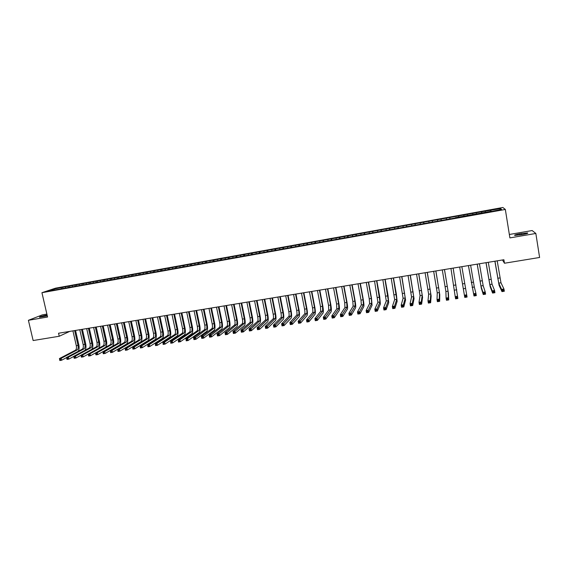 <?xml version="1.0" encoding="UTF-8"?>
<svg xmlns="http://www.w3.org/2000/svg" width="568" height="568" viewBox="0 0 568 568"><rect width="100%" height="100%" fill="white"/><g stroke="black" fill="none" stroke-linecap="round" stroke-linejoin="round"><path stroke-width="0.85" d="M46.881 314.097L42.288 314.892L28.4 320.302L33.143 340.537L59.242 336.256L69.765 331.385M502.857 207.49L55.501 288.175L41.933 292.705L505.335 209.45L502.857 207.49M505.335 209.45L509.894 237.9L535.844 233.462L532.166 230.551L509.347 234.477M499.833 209.713L500.571 208.584L481.529 211.786L62.679 287.28L62.927 288.366M500.571 208.584L501.551 209.407L491.49 211.452M455.273 217.729L491.462 211.225M455.323 217.956L54.613 290.007L48.273 290.944L53.889 289.062L62.679 287.28M502.488 259.959L504.462 263.24L503.894 259.732L58.547 333.238L59.242 336.256M65.561 286.961L65.327 288.082M68.316 286.464L68.132 287.373M72.47 285.711L72.242 286.833M75.239 285.214L75.061 286.123M79.406 284.461L79.186 285.59M82.19 283.964L82.019 284.873M86.379 283.205L86.166 284.334M89.176 282.701L89.006 283.617M93.379 281.948L93.18 283.07M96.191 281.437L96.027 282.353M100.415 280.677L100.224 281.806M103.241 280.166L103.085 281.082M107.487 279.406L107.295 280.535M110.327 278.895L110.171 279.804M114.594 278.121L114.409 279.257M117.441 277.61L117.292 278.526M121.729 276.836L121.552 277.972M124.591 276.325L124.449 277.241M128.893 275.544L128.73 276.68M131.776 275.026L131.641 275.949M136.1 274.252L135.937 275.381M138.99 273.726L138.862 274.649M143.335 272.945L143.186 274.081M146.246 272.42L146.118 273.371M150.612 271.632L150.463 272.768M153.53 271.106L153.403 272.086M157.918 270.318L157.776 271.454M160.851 269.793L160.73 270.794M165.26 268.998L165.125 270.134M168.206 268.465L168.093 269.502M172.636 267.67L172.509 268.806M175.597 267.13L175.484 268.202M180.049 266.328L179.935 267.471M183.024 265.796L182.917 266.896M187.497 264.986L187.39 266.129M190.486 264.454L190.379 265.59M194.98 263.644L194.881 264.787M197.983 263.098L197.884 264.248M202.499 262.288L202.407 263.431M205.517 261.741L205.424 262.892M210.054 260.925L209.968 262.068M213.085 260.378L213.007 261.529M217.643 259.555L217.572 260.705M220.696 259.008L220.625 260.158M225.276 258.184L225.212 259.335M228.336 257.631L228.272 258.781M232.944 256.8L232.894 257.808M236.018 256.246L235.961 257.396M240.647 255.415L240.605 256.346M243.736 254.854L243.693 256.005M248.386 254.017L248.358 254.954M251.496 253.456L251.461 254.613M256.168 252.618L256.14 253.548M259.292 252.057L259.264 253.207M263.985 251.205L263.964 252.142M267.123 250.644L267.102 251.801M271.845 249.792L271.831 250.729M274.997 249.224L274.983 250.381M279.74 248.372L279.733 249.309M282.907 247.797L282.907 248.954M287.671 246.938L287.678 247.875M290.859 246.37L290.866 247.527M295.644 245.504L295.658 246.441M298.846 244.929L298.86 246.086M303.66 244.062L303.681 245M306.876 243.48L306.905 244.645M311.711 242.607L311.74 243.551M314.949 242.025L314.984 243.189M319.805 241.151L319.841 242.096M323.057 240.562L323.1 241.727M327.942 239.682L327.984 240.626M331.208 239.1L331.265 240.264M336.121 238.212L336.164 239.156M339.401 237.623L339.465 238.787M344.336 236.728L344.393 237.68M347.637 236.139L347.708 237.303M352.593 235.244L352.657 236.189M355.909 234.648L355.994 235.812M360.893 233.746L360.964 234.698M364.23 233.15L364.322 234.321M369.235 232.248L369.314 233.192M372.587 231.645L372.686 232.816M377.621 230.736L377.713 231.68M380.986 230.125L381.1 231.304M386.048 229.216L386.148 230.168M389.435 228.606L389.556 229.777M394.519 227.69L394.625 228.641M397.92 227.079L398.054 228.251M403.039 226.156L403.145 227.108M406.454 225.539L406.596 226.717M411.594 224.616L411.715 225.567M415.03 223.998L415.187 225.169M420.199 223.061L420.327 224.019M423.65 222.443L423.813 223.622M428.847 221.506L428.982 222.464M432.319 220.881L432.489 222.06M437.537 219.937L437.68 220.895M441.024 219.312L441.208 220.49M446.27 218.368L446.427 219.326M449.778 217.736L449.913 218.694M458.582 216.145L458.752 217.104M463.886 215.194L464.099 216.38M467.428 214.555L467.606 215.513M472.761 213.596L472.988 214.782M476.325 212.95L476.509 213.909M481.678 211.985L481.92 213.17M485.264 211.339L485.455 212.304M490.653 210.373L490.901 211.559M535.844 233.462L539.6 257.474L504.462 263.24M28.4 320.302L47.563 317.022L41.933 292.705M61.429 287.699L61.237 288.608M54.407 289.836L53.889 289.062M522.546 234.549C526.784 233.76 528.453 233.214 527.537 232.93L519.798 233.803C515.581 234.591 513.926 235.131 514.821 235.429L522.546 234.549M47.101 315.027L46.633 315.112C41.862 316.056 39.483 316.759 39.49 317.221L47.293 315.865M490.468 210.181L490.695 211.594M481.529 211.786L481.763 213.199M472.647 213.391L472.874 214.796M463.8 214.981L464.035 216.387M449.75 217.516L449.984 218.914M441.031 219.092L441.265 220.483M432.347 220.654L432.589 222.045M423.721 222.209L423.955 223.593M415.13 223.756L415.371 225.141M406.581 225.297L406.823 226.675M398.083 226.831L398.324 228.201M389.627 228.35L389.868 229.728M381.213 229.87L381.455 231.24M372.835 231.382L373.084 232.745M364.507 232.88L364.755 234.243M356.221 234.371L356.47 235.727M347.971 235.862L348.219 237.211M339.77 237.339L340.019 238.688M331.606 238.809L331.854 240.157M323.483 240.271L323.732 241.613M315.396 241.734L315.652 243.069M307.359 243.182L307.615 244.517M299.357 244.623L299.613 245.951M291.391 246.058L291.647 247.385M283.467 247.485L283.723 248.812M275.586 248.905L275.842 250.225M267.741 250.325L267.997 251.638M259.931 251.731L260.187 253.044M252.164 253.129L252.419 254.436M244.432 254.521L244.687 255.827M236.735 255.912L236.991 257.162M229.081 257.29L229.323 258.49M221.456 258.66L221.697 259.817M213.873 260.03L214.108 261.145M206.333 261.386L206.553 262.473M198.821 262.743L199.041 263.822M191.345 264.092L191.572 265.164M183.904 265.433L184.131 266.506M176.506 266.768L176.733 267.833M169.136 268.096L169.363 269.161M161.802 269.417L162.029 270.482M154.503 270.73L154.73 271.795M147.24 272.036L147.467 273.101M140.012 273.343L140.239 274.401M132.82 274.642L133.047 275.693M125.656 275.927L125.883 276.978M118.527 277.212L118.755 278.263M111.434 278.49L111.662 279.541M104.37 279.768L104.604 280.812M97.341 281.032L97.575 282.076M90.347 282.296L90.575 283.333M83.382 283.546L83.617 284.582M76.446 284.795L76.68 285.832M69.552 286.045L69.786 287.074M494.969 261.202L498.74 283.141L501.601 289.382L503.958 289.013L504.32 291.242L501.963 291.611L499.08 285.264L494.877 261.216M497.199 260.833L500.976 282.786L503.958 289.013L503.447 289.978L502.502 290.127L502.652 291.022L503.589 290.873L503.447 289.978M502.652 291.022L501.963 291.611L501.601 289.382L502.502 290.127M503.589 290.873L504.32 291.242M486.073 262.672L489.815 284.554L492.222 290.851L494.565 290.482L494.927 292.705L492.591 293.067L490.163 286.67L486.002 262.686M488.295 262.302L492.044 284.199L494.565 290.482L494.046 291.448L493.109 291.597L493.251 292.484L494.188 292.342L494.046 291.448M493.251 292.484L492.591 293.067L492.222 290.851L493.109 291.597M494.188 292.342L494.927 292.705M477.226 264.134L480.94 285.96L482.899 292.307L485.221 291.945L485.59 294.16L483.261 294.522L481.288 288.068L477.184 264.141M479.435 263.765L483.155 285.612L485.221 291.945L484.696 292.911L483.766 293.06L483.915 293.94L484.845 293.798L484.696 292.911M483.915 293.94L483.261 294.522L482.899 292.307L483.766 293.06M484.845 293.798L485.59 294.16M468.422 265.583L473.62 293.762L475.934 293.4L476.303 295.608L473.989 295.971L468.401 265.59M470.623 265.221L474.315 287.01L475.934 293.4L475.402 294.366L474.472 294.508L474.621 295.395L475.544 295.246L475.402 294.366M474.621 295.395L473.989 295.971L473.62 293.762L474.472 294.508M475.544 295.246L476.303 295.608M461.855 266.669L467.066 297.05L464.766 297.405L464.397 295.204L466.697 294.842L466.15 295.807L465.227 295.949L465.377 296.837L466.3 296.688L466.15 295.807M459.668 267.031L464.397 295.204L465.227 295.949M464.766 297.405L465.377 296.837M466.3 296.688L467.066 297.05M450.956 268.465L455.216 296.638L457.51 296.283L457.879 298.477L453.15 268.11M453.129 268.11L457.51 296.283L456.956 297.249L456.04 297.391L456.189 298.264L457.105 298.122L456.956 297.249M457.105 298.122L457.879 298.477L455.593 298.832L455.216 296.638L456.04 297.391M455.593 298.832L456.189 298.264M442.287 269.899L445.894 291.512L446.093 298.072L448.372 297.71L448.741 299.904L448.415 293.258L444.495 269.537M444.453 269.544L448.06 291.171L448.372 297.71L447.811 298.676L446.895 298.818L447.044 299.691L447.96 299.549L447.811 298.676M447.96 299.549L448.741 299.904L446.469 300.259L446.093 298.072L446.895 298.818M446.469 300.259L447.044 299.691M433.668 271.319L437.246 292.882L437.019 299.492L439.284 299.137L439.66 301.317L439.76 294.622L435.883 270.957M435.819 270.964L439.405 292.541L439.284 299.137L438.709 300.096L437.8 300.238L437.956 301.111L438.858 300.969L438.709 300.096M438.858 300.969L439.66 301.317L437.395 301.672L437.019 299.492L437.8 300.238M437.395 301.672L437.956 301.111M425.091 272.739L428.641 294.245L427.988 300.905L430.239 300.55L430.622 302.73L431.147 295.985L427.313 272.37M427.228 272.384L430.785 293.912L430.239 300.55L429.664 301.509L428.762 301.651L428.911 302.524L429.813 302.382L429.664 301.509M429.813 302.382L430.622 302.73L428.364 303.078L427.988 300.905L428.762 301.651M428.364 303.078L428.911 302.524M416.557 274.145L420.079 295.608L419.006 302.311L421.25 301.956L421.626 304.128L422.578 297.334L418.793 273.776M418.687 273.797L422.216 295.268L421.25 301.956L420.661 302.914L419.766 303.056L419.915 303.923L420.817 303.788L420.661 302.914M420.817 303.788L421.626 304.128L419.39 304.476L419.006 302.311L419.766 303.056M419.39 304.476L419.915 303.923M408.065 275.551L411.559 296.957L410.075 303.71L412.304 303.355L412.688 305.52L414.051 298.683L410.316 275.175M410.181 275.196L413.689 296.617L412.304 303.355L411.708 304.313L410.82 304.455L410.969 305.321L411.864 305.179L411.708 304.313M411.864 305.179L412.688 305.52L410.458 305.868L410.075 303.71L410.82 304.455M410.458 305.868L410.969 305.321M399.616 276.943L403.088 298.299L401.193 305.094L403.408 304.753L403.791 306.905L405.566 300.025L401.874 276.573M401.725 276.595L405.204 297.966L403.408 304.753L402.804 305.705L401.917 305.847L402.073 306.706L402.96 306.571L402.804 305.705M402.96 306.571L403.791 306.905L401.576 307.252L401.193 305.094L401.917 305.847M401.576 307.252L402.073 306.706M391.21 278.327L394.654 299.634L392.36 306.479L394.561 306.138L394.945 308.289L397.124 301.352L396.372 294.153L393.482 277.958M393.312 277.986L396.762 299.3L394.561 306.138L393.951 307.089L393.063 307.231L393.219 308.09L394.1 307.948L393.951 307.089M394.1 307.948L394.945 308.289L392.744 308.63L392.36 306.479L393.063 307.231M392.744 308.63L393.219 308.09M382.846 279.712L386.268 300.962L383.563 307.856L385.757 307.515L386.148 309.659L388.732 302.68L388.036 295.488L385.132 279.335M384.934 279.364L388.363 300.628L385.757 307.515L385.139 308.467L384.259 308.601L384.415 309.461L385.296 309.326L385.139 308.467M385.296 309.326L386.148 309.659L383.954 310L383.563 307.856L384.259 308.601M383.954 310L384.415 309.461M374.532 281.082L377.919 302.282L374.823 309.226L377.003 308.885L377.393 311.023L380.375 304.001L379.736 296.815L376.818 280.706M376.605 280.741L380.006 301.956L377.003 308.885L376.378 309.837L375.505 309.972L375.661 310.831L376.534 310.689L376.378 309.837M376.534 310.689L377.393 311.023L375.214 311.363L374.823 309.226L375.505 309.972M375.214 311.363L375.661 310.831M366.253 282.452L369.243 298.818L369.619 303.603L366.126 310.582L368.298 310.249L368.689 312.379L372.061 305.307L371.479 298.136L368.554 282.069M368.32 282.111L371.302 298.491L371.692 303.276L368.298 310.249L367.659 311.2L366.793 311.335L366.949 312.187L367.815 312.052L367.659 311.2M367.815 312.052L368.689 312.379L366.516 312.719L366.126 310.582L366.793 311.335M366.516 312.719L366.949 312.187M358.01 283.808L361.014 300.131L361.354 304.909L357.478 311.938L359.636 311.605L360.027 313.728L363.79 306.613C364.081 305.57 363.903 303.184 363.264 299.45L360.325 283.432M360.069 283.467L363.073 299.805L363.421 304.583L359.636 311.605L358.99 312.556L358.124 312.691L358.28 313.536L359.146 313.401L358.99 312.556M359.146 313.401L360.027 313.728L357.868 314.061L357.478 311.938L358.124 312.691M357.868 314.061L358.28 313.536M349.817 285.164L352.834 301.445L353.133 306.216L348.866 313.287L351.017 312.954L351.407 315.07L355.561 307.913C355.887 306.869 355.731 304.483 355.092 300.763L352.139 284.781M351.862 284.824L354.872 301.118L355.185 305.889L350.364 313.898L349.505 314.033L349.661 314.885L350.52 314.75L350.364 313.898M350.52 314.75L351.407 315.07L349.263 315.403L348.866 313.287L349.505 314.033M349.263 315.403L349.661 314.885M341.659 286.506L344.691 302.744L344.954 307.508L340.31 314.629L342.447 314.289L342.838 316.404L347.375 309.205C347.737 308.154 347.595 305.776 346.963 302.062L343.995 286.123M343.697 286.173L346.721 302.417L346.998 307.189L341.787 315.24L340.928 315.375L341.084 316.22L341.943 316.085L341.787 315.24M341.943 316.085L342.838 316.404L340.701 316.738L340.31 314.629L340.928 315.375M340.701 316.738L341.084 316.22M333.551 287.848L336.59 304.043L336.817 308.8L331.79 315.957L333.913 315.623L334.311 317.732L339.224 310.49C339.621 309.439 339.501 307.061 338.869 303.355L335.887 287.465M335.574 287.514L338.613 303.717L338.847 308.481L333.246 316.575L332.401 316.71L332.557 317.555L333.409 317.42L333.246 316.575M333.409 317.42L334.311 317.732L332.188 318.066L331.79 315.957L332.401 316.71M332.188 318.066L332.557 317.555M325.471 289.183L328.524 305.328L328.716 310.085L323.32 317.285L325.436 316.951L325.833 319.06L331.116 311.775C331.549 310.717 331.449 308.339 330.817 304.647L327.821 288.792M327.488 288.849L330.541 305.009L330.739 309.766L324.761 317.902L323.909 318.03L324.072 318.875L324.917 318.74L324.761 317.902M324.917 318.74L325.833 319.06L323.717 319.386L323.32 317.285L323.909 318.03M323.717 319.386L324.072 318.875M317.441 290.511L320.501 306.613L320.657 311.363L314.892 318.605L316.994 318.272L317.398 320.373L323.05 313.046C323.519 311.981 323.433 309.61 322.801 305.932L319.798 290.12M319.443 290.177L322.503 306.294L322.667 311.044L316.312 319.223L315.467 319.351L315.63 320.189L316.475 320.061L316.312 319.223M316.475 320.061L317.398 320.373L315.29 320.7L314.892 318.605L315.467 319.351M315.29 320.7L315.63 320.189M309.446 291.824L312.521 307.891C312.947 310.348 312.982 311.924 312.641 312.627L306.507 319.919L308.601 319.592L308.999 321.68L315.027 314.31C315.524 313.252 315.46 310.881 314.828 307.203L311.811 291.434M311.441 291.498L314.509 307.572C314.935 310.029 314.977 311.612 314.644 312.315L307.913 320.537L307.075 320.664L307.231 321.502L308.069 321.374L307.913 320.537M308.069 321.374L308.999 321.68L306.912 322.006L306.507 319.919L307.075 320.664M306.912 322.006L307.231 321.502M301.487 293.138L304.576 309.162C305.002 311.612 305.03 313.188 304.661 313.898L298.164 321.225L300.245 320.899L300.649 322.979L307.039 315.574C307.572 314.509 307.529 312.137 306.89 308.474L303.866 292.747M303.475 292.811L306.557 308.843C306.983 311.292 307.011 312.876 306.656 313.579L299.549 321.843L298.718 321.971L298.882 322.801L299.712 322.674L299.549 321.843M299.712 322.674L300.649 322.979L298.569 323.306L298.164 321.225L298.718 321.971M298.569 323.306L298.882 322.801M293.571 294.444L296.673 310.426C297.092 312.869 297.114 314.445 296.723 315.155L289.872 322.517L291.938 322.198L292.342 324.278L299.087 316.83C299.663 315.758 299.627 313.394 298.995 309.738L295.964 294.054M295.545 294.118L298.64 310.114C299.066 312.556 299.087 314.132 298.704 314.842L291.235 323.142L290.404 323.27L290.567 324.101L291.398 323.973L291.235 323.142M291.398 323.973L292.342 324.278L290.276 324.598L289.872 322.517L290.404 323.27M290.276 324.598L290.567 324.101M285.697 295.75L288.807 311.683C289.226 314.118 289.233 315.694 288.821 316.404L281.614 323.81L283.673 323.49L284.078 325.563L291.178 318.073C291.782 317.001 291.774 314.644 291.143 310.994L288.09 295.353M287.664 295.424L290.766 311.37C291.192 313.806 291.199 315.382 290.795 316.092L282.963 324.434L282.14 324.562L282.303 325.393L283.127 325.265L282.963 324.434M283.127 325.265L284.078 325.563L282.019 325.883L281.614 323.81L282.14 324.562M282.019 325.883L282.303 325.393M277.858 297.043L280.975 312.933C281.401 315.368 281.394 316.937 280.961 317.654L273.4 325.095L275.452 324.775L275.856 326.849L283.311 319.315C283.95 318.243 283.95 315.886 283.318 312.244L280.265 296.645M279.811 296.716L282.928 312.62C283.354 315.055 283.347 316.632 282.921 317.342L274.734 325.72L273.911 325.847L274.074 326.671L274.898 326.543L274.734 325.72M274.898 326.543L275.856 326.849L273.811 327.168L273.4 325.095L273.911 325.847M273.811 327.168L274.074 326.671M270.056 298.328L273.187 314.182C273.606 316.61 273.591 318.179 273.137 318.889L265.228 326.38L267.265 326.06L267.677 328.119L275.48 320.551C276.147 319.479 276.169 317.121 275.537 313.493L272.47 297.93M272.001 298.008L275.132 313.87C275.551 316.298 275.537 317.867 275.089 318.584L266.541 326.998L265.725 327.125L265.895 327.949L266.711 327.821L266.541 326.998M266.711 327.821L267.677 328.119L265.639 328.439L265.228 326.38L265.725 327.125M265.639 328.439L265.895 327.949M262.295 299.613L265.433 315.425C265.852 317.839 265.824 319.408 265.348 320.125L257.098 327.651L259.129 327.331L259.541 329.39L267.684 321.786C268.387 320.7 268.423 318.35 267.798 314.729L264.716 299.208M264.226 299.293L267.372 315.112C267.791 317.533 267.762 319.102 267.294 319.819L258.397 328.269L257.588 328.396L257.751 329.22L258.561 329.092L258.397 328.269M258.561 329.092L259.541 329.39L257.51 329.703L257.098 327.651L257.588 328.396M257.51 329.703L257.751 329.22M254.57 300.884L257.723 316.653C258.142 319.067 258.099 320.636 257.602 321.353L249.011 328.915L251.028 328.602L251.439 330.647L259.931 323.007C260.662 321.921 260.719 319.578 260.087 315.964L256.999 300.486M256.495 300.564L259.647 316.348C260.066 318.762 260.03 320.331 259.533 321.048L250.289 329.539L249.487 329.66L249.65 330.484L250.46 330.356L250.289 329.539M250.46 330.356L251.439 330.647L249.423 330.966L249.011 328.915L249.487 329.66M249.423 330.966L249.65 330.484M246.881 302.155L250.041 317.881C250.46 320.288 250.41 321.857 249.892 322.574L240.967 330.171L242.976 329.859L243.388 331.904L252.213 324.229C252.98 323.142 253.051 320.792 252.419 317.192L249.324 301.75M248.798 301.835L251.958 317.576C252.377 319.983 252.334 321.552 251.816 322.269L242.231 330.796L241.421 330.924L241.592 331.74L242.394 331.613L242.231 330.796M242.394 331.613L243.388 331.904L241.379 332.216L240.967 330.171L241.421 330.924M241.379 332.216L241.592 331.74M239.227 303.418L242.401 319.102C242.82 321.509 242.763 323.071 242.216 323.788L232.958 331.428L234.953 331.116L235.372 333.153L244.531 325.436C245.326 324.349 245.419 322.006 244.787 318.414L241.677 303.014M241.137 303.099L244.311 318.797C244.73 321.204 244.673 322.766 244.133 323.49L234.208 332.053L233.405 332.173L233.576 332.99L234.371 332.869L234.208 332.053M234.371 332.869L235.372 333.153L233.377 333.466L232.958 331.428L233.405 332.173M233.377 333.466L233.576 332.99M231.616 304.675L234.797 320.324C235.216 322.716 235.145 324.278 234.584 325.002L224.992 332.678L226.98 332.365L227.399 334.396L236.884 326.643C237.715 325.556 237.822 323.213 237.19 319.628L234.073 304.27M233.512 304.363L236.7 320.018C237.112 322.418 237.048 323.973 236.487 324.697L226.227 333.295L225.425 333.423L225.595 334.24L226.391 334.112L226.227 333.295M226.391 334.112L227.399 334.396L225.411 334.708L224.992 332.678L225.425 333.423M225.411 334.708L225.595 334.24M224.041 305.925L227.236 321.531C227.647 323.923 227.569 325.478 226.987 326.202L217.068 333.913L219.042 333.608L219.461 335.631L229.28 327.842C230.139 326.749 230.26 324.413 229.635 320.842L226.504 305.52M225.929 305.612L229.117 321.232C229.536 323.618 229.458 325.18 228.883 325.904L218.282 334.538L217.487 334.666L217.658 335.475L218.453 335.354L218.282 334.538M218.453 335.354L219.461 335.631L217.487 335.944L217.068 333.913L217.487 334.666M217.487 335.944L217.658 335.475M216.5 307.167L219.702 322.738C220.121 325.123 220.029 326.678 219.425 327.402L209.18 335.148L211.147 334.843L211.566 336.867L221.712 329.042C222.599 327.942 222.734 325.613 222.109 322.042L218.971 306.763M218.382 306.862L221.584 322.432C221.996 324.818 221.91 326.38 221.307 327.104L210.38 335.773L209.592 335.894L209.762 336.703L210.55 336.583L210.38 335.773M210.55 336.583L211.566 336.867L209.599 337.172L209.18 335.148L209.592 335.894M209.599 337.172L209.762 336.703M208.996 308.41L212.205 323.938C212.624 326.316 212.517 327.864 211.899 328.595L201.335 336.377L203.294 336.071L203.713 338.088L214.171 330.228C215.102 329.128 215.251 326.799 214.626 323.242L211.474 307.998M210.863 308.097L214.079 323.639C214.491 326.018 214.392 327.573 213.774 328.297L202.52 337.001L201.732 337.122L201.903 337.932L202.684 337.811L202.52 337.001M202.684 337.811L203.713 338.088L201.754 338.393L201.335 336.377L201.732 337.122M201.754 338.393L201.903 337.932M201.526 309.638L204.75 325.13C205.162 327.502 205.048 329.049 204.409 329.781L193.532 337.598L195.477 337.293L195.896 339.309L206.674 331.414C207.632 330.313 207.796 327.984 207.171 324.434L204.011 309.226M203.387 309.333L206.61 324.832C207.022 327.204 206.915 328.758 206.276 329.483L194.696 338.223L193.915 338.343L194.086 339.153L194.867 339.032L194.696 338.223M194.867 339.032L195.896 339.309L193.951 339.607L193.532 337.598L193.915 338.343M193.951 339.607L194.086 339.153M194.093 310.866L197.323 326.316C197.742 328.68 197.614 330.235 196.954 330.966L185.757 338.812L187.696 338.514L188.122 340.516L199.212 332.592C200.199 331.485 200.376 329.163 199.758 325.62L196.585 310.455M195.946 310.561L199.176 326.018C199.588 328.389 199.467 329.937 198.814 330.668L186.134 339.565L186.304 340.367L187.078 340.246L186.907 339.437M187.078 340.246L188.122 340.516L186.183 340.821L186.134 339.565M186.183 340.821L186.304 340.367M186.694 312.088L189.932 327.495C190.351 329.859 190.216 331.407 189.534 332.138L178.032 340.026L179.957 339.721L180.383 341.723L191.785 333.764C192.8 332.656 192.999 330.335 192.374 326.799L189.201 311.676M188.541 311.782L191.778 327.204C192.197 329.568 192.062 331.116 191.388 331.847L178.395 340.772L178.565 341.574L179.339 341.453L179.168 340.651M179.339 341.453L180.383 341.723L178.458 342.028L178.395 340.772M178.458 342.028L178.565 341.574M179.332 313.302L182.584 328.673C182.995 331.03 182.853 332.571 182.15 333.309L170.343 341.226L172.26 340.928L172.686 342.923L184.394 334.928C185.438 333.821 185.651 331.506 185.026 327.977L181.845 312.89M181.164 313.003L184.415 328.382C184.827 330.739 184.692 332.28 183.989 333.018L170.691 341.971L170.862 342.774L171.628 342.653L171.458 341.858M171.628 342.653L172.686 342.923L170.769 343.221L170.691 341.971M170.769 343.221L170.862 342.774M171.998 314.516L175.263 329.845C175.675 332.195 175.519 333.736 174.802 334.474L162.689 342.426L164.599 342.128L165.025 344.116L177.038 336.093C178.111 334.978 178.338 332.663 177.713 329.149L174.518 314.097M173.829 314.21L177.088 329.554C177.5 331.904 177.351 333.444 176.634 334.183L163.023 343.171L163.201 343.967L163.96 343.853L163.79 343.051M163.96 343.853L165.025 344.116L163.115 344.414L163.023 343.171M163.115 344.414L163.201 343.967M164.706 315.716L167.979 331.009C168.391 333.352 168.227 334.893 167.489 335.631L155.071 343.619L156.974 343.32L157.4 345.308L169.718 337.243C170.819 336.135 171.06 333.821 170.435 330.313L167.233 315.304M166.53 315.417L169.797 330.718C170.208 333.061 170.045 334.609 169.314 335.347L155.398 344.364L155.568 345.159L156.335 345.039L156.157 344.243M156.335 345.039L157.4 345.308L155.504 345.6L155.398 344.364M155.504 345.6L155.568 345.159M157.45 316.916L160.723 332.166C161.142 334.509 160.964 336.05 160.204 336.788L147.495 344.804L149.384 344.506L149.817 346.487L162.434 338.393C163.563 337.278 163.811 334.971 163.194 331.471L159.984 316.497M159.26 316.617L162.533 331.882C162.952 334.218 162.775 335.759 162.022 336.497L147.808 345.55L147.985 346.345L148.738 346.224L148.567 345.429M148.738 346.224L149.817 346.487L147.921 346.785L147.808 345.55M147.921 346.785L147.985 346.345M150.222 318.108L153.509 333.324C153.921 335.66 153.736 337.193 152.962 337.932L139.955 345.983L141.837 345.692L142.27 347.666L155.178 339.543C156.335 338.421 156.605 336.114 155.987 332.628L152.764 317.689M152.025 317.81L155.312 333.033C155.724 335.368 155.54 336.909 154.766 337.648L140.261 346.728L140.431 347.524L141.183 347.403L141.013 346.615M141.183 347.403L142.27 347.666L140.388 347.957L140.261 346.728M140.388 347.957L140.431 347.524M143.029 319.294L146.324 334.474C146.736 336.803 146.544 338.336 145.749 339.075L132.451 347.162L134.325 346.863L134.758 348.837L147.957 340.679C149.143 339.558 149.427 337.257 148.809 333.771L145.578 318.875M144.826 319.003L148.12 334.183C148.532 336.512 148.34 338.052 147.552 338.791L132.742 347.907L132.919 348.695L133.665 348.575L133.494 347.786M133.665 348.575L134.758 348.837L132.884 349.128L132.742 347.907M132.884 349.128L132.919 348.695M135.873 320.48L139.174 335.617C139.586 337.939 139.387 339.472 138.571 340.218L124.981 348.326L126.849 348.035L127.282 350.002L140.772 341.815C141.986 340.693 142.284 338.393 141.666 334.914L138.429 320.054M137.662 320.182L140.963 335.333C141.375 337.655 141.176 339.188 140.36 339.934L125.265 349.071L125.443 349.86L126.188 349.746L126.011 348.958M126.188 349.746L127.282 350.002L125.414 350.293L125.265 349.071M125.414 350.293L125.443 349.86M128.751 321.651L132.06 336.753C132.472 339.068 132.259 340.601 131.428 341.347L117.555 349.49L119.408 349.199L119.841 351.159L133.622 342.944C134.864 341.815 135.177 339.522 134.559 336.057L131.314 321.232M130.526 321.36L133.835 336.469C134.247 338.791 134.041 340.317 133.21 341.063L117.824 350.236L118.002 351.017L118.74 350.903L118.57 350.122M118.74 350.903L119.841 351.159L117.988 351.45L117.824 350.236M117.988 351.45L118.002 351.017M121.658 322.823L124.981 337.889C125.386 340.196 125.166 341.73 124.314 342.476L110.156 350.648L112.002 350.357L112.443 352.316L126.508 344.066C127.772 342.937 128.098 340.644 127.481 337.186L124.229 322.397M123.426 322.532L126.749 337.605C127.154 339.92 126.941 341.446 126.089 342.192L110.419 351.393L110.597 352.174L111.335 352.061L111.158 351.28M111.335 352.061L112.443 352.316L110.597 352.6L110.419 351.393M110.597 352.6L110.597 352.174M114.601 323.987L117.931 339.011C118.336 341.318 118.108 342.845 117.242 343.597L102.801 351.798L104.64 351.514L105.073 353.459L119.422 345.188C120.714 344.059 121.055 341.766 120.437 338.315L117.178 323.561M116.362 323.696L119.685 338.734C120.096 341.041 119.869 342.568 119.003 343.313L103.049 352.543L103.227 353.324L103.965 353.211L103.788 352.43M103.965 353.211L105.073 353.459L103.241 353.75L103.049 352.543M103.241 353.75L103.227 353.324M107.572 325.152L110.909 340.14C111.321 342.44 111.079 343.959 110.192 344.712L95.481 352.948L97.306 352.657L97.746 354.602L112.365 346.295C113.685 345.166 114.04 342.88 113.43 339.437L110.156 324.726M109.326 324.861L112.663 339.856C113.075 342.156 112.833 343.683 111.953 344.435L97.306 352.657L95.715 353.686L95.893 354.467L96.624 354.354L96.446 353.573M96.624 354.354L97.746 354.602L95.914 354.886L95.715 353.686M95.914 354.886L95.893 354.467M100.579 326.302L103.923 341.254C104.334 343.548 104.086 345.074 103.184 345.82L88.189 354.084L90.007 353.8L90.447 355.738L105.35 347.403C106.692 346.274 107.061 343.988 106.45 340.551L103.17 325.876M102.325 326.018L105.669 340.977C106.074 343.271 105.833 344.797 104.931 345.543L90.007 353.8L88.423 354.83L88.594 355.603L89.325 355.49L89.148 354.716M89.325 355.49L90.447 355.738L88.629 356.022L88.423 354.83M88.629 356.022L88.594 355.603M98.583 348.361C99.783 347.069 100.089 344.833 99.499 341.666L96.212 327.026M95.353 327.168L98.704 342.085C99.116 344.378 98.86 345.898 97.944 346.65L82.75 354.936L83.191 356.874L88.196 354.112M93.621 327.452L96.972 342.362C97.376 344.655 97.121 346.175 96.205 346.927L80.94 355.22L82.75 354.936L81.16 355.966L81.338 356.739L82.062 356.626L81.884 355.852M82.062 356.626L83.191 356.874L81.38 357.151L81.16 355.966M81.38 357.151L81.338 356.739M91.76 349.341C92.882 347.978 93.159 345.784 92.584 342.774L89.29 328.169M88.416 328.311L91.775 343.193C92.186 345.479 91.924 347.005 90.986 347.758L75.523 356.065L75.963 357.996L80.954 355.284M86.691 328.595L90.049 343.47C90.461 345.756 90.191 347.275 89.254 348.028L73.719 356.349L75.523 356.065L73.932 357.094L74.11 357.868L74.827 357.755L74.649 356.981M74.827 357.755L75.963 357.996L74.159 358.28L73.932 357.094M74.159 358.28L74.11 357.868M84.93 350.342C86.002 348.937 86.258 346.778 85.704 343.874L82.403 329.305M81.515 329.447L84.88 344.3C85.285 346.579 85.015 348.099 84.064 348.851L68.33 357.194L68.771 359.118L73.748 356.455M79.79 329.731L83.162 344.577C83.567 346.856 83.29 348.369 82.339 349.128L66.541 357.471L68.33 357.194L66.74 358.216L66.917 358.99L67.635 358.877L67.457 358.103M67.635 358.877L68.771 359.118L66.981 359.395L66.74 358.216M66.981 359.395L66.917 358.99M78.114 351.358C79.151 349.916 79.399 347.786 78.853 344.968L75.544 330.434M74.642 330.583L78.015 345.401C78.419 347.673 78.143 349.192 77.17 349.945L61.174 358.316L61.614 360.233L66.57 357.613M72.924 330.867L76.304 345.671C76.708 347.943 76.424 349.462 75.452 350.215L59.392 358.593L61.174 358.316L59.576 359.338L59.754 360.105L60.471 359.991L60.293 359.224M60.471 359.991L61.614 360.233L59.832 360.51L59.576 359.338M59.832 360.51L59.754 360.105M521.63 234.712L521.438 233.519M519.99 234.982L519.798 233.803M46.832 315.978L46.633 315.112M499.975 277.908L497.753 278.263M500.976 282.786L498.74 283.141M491.086 279.328L488.87 279.683M492.044 284.199L489.815 284.554M482.239 280.748L480.038 281.096M483.155 285.612L480.94 285.96M473.442 282.154L471.248 282.502M474.315 287.01L472.107 287.358M464.688 283.553L462.508 283.901M465.519 288.402L463.325 288.75M455.983 284.944L453.811 285.292M456.764 289.794L454.585 290.134M447.321 286.329L445.163 286.677M448.06 291.171L445.894 291.512M438.702 287.713L436.551 288.054M439.405 292.541L437.246 292.882M430.125 289.084L427.988 289.424M430.785 293.912L428.641 294.245M421.591 290.447L419.468 290.788M422.216 295.268L420.079 295.608M413.106 291.803L410.991 292.144M413.689 296.617L411.559 296.957M404.665 293.152L402.556 293.493M405.204 297.966L403.088 298.299M396.258 294.501L394.164 294.835M396.762 299.3L394.654 299.634M387.901 295.836L385.814 296.169M388.363 300.628L386.268 300.962M379.58 297.163L377.507 297.497M380.006 301.956L377.919 302.282M371.302 298.491L369.243 298.818M371.692 303.276L369.619 303.603M363.073 299.805L361.014 300.131M363.421 304.583L361.354 304.909M354.872 301.118L352.834 301.445M355.185 305.889L353.133 306.216M346.721 302.417L344.691 302.744M346.998 307.189L344.954 307.508M338.613 303.717L336.59 304.043M338.847 308.481L336.817 308.8M330.541 305.009L328.524 305.328M330.739 309.766L328.716 310.085M322.503 306.294L320.501 306.613M322.667 311.044L320.657 311.363M314.509 307.572L312.521 307.891M314.644 312.315L312.641 312.627M306.557 308.843L304.576 309.162M306.656 313.579L304.661 313.898M298.64 310.114L296.673 310.426M298.704 314.842L296.723 315.155M290.766 311.37L288.807 311.683M290.795 316.092L288.821 316.404M282.928 312.62L280.975 312.933M282.921 317.342L280.961 317.654M275.132 313.87L273.187 314.182M275.089 318.584L273.137 318.889M267.372 315.112L265.433 315.425M267.294 319.819L265.348 320.125M259.647 316.348L257.723 316.653M259.533 321.048L257.602 321.353M251.958 317.576L250.041 317.881M251.816 322.269L249.892 322.574M244.311 318.797L242.401 319.102M244.133 323.49L242.216 323.788M236.7 320.018L234.797 320.324M236.487 324.697L234.584 325.002M229.117 321.232L227.236 321.531M228.883 325.904L226.987 326.202M221.584 322.432L219.702 322.738M221.307 327.104L219.425 327.402M214.079 323.639L212.205 323.938M213.774 328.297L211.899 328.595M206.61 324.832L204.75 325.13M206.276 329.483L204.409 329.781M199.176 326.018L197.323 326.316M198.814 330.668L196.954 330.966M191.778 327.204L189.932 327.495M191.388 331.847L189.534 332.138M184.415 328.382L182.584 328.673M183.989 333.018L182.15 333.309M177.088 329.554L175.263 329.845M176.634 334.183L174.802 334.474M169.797 330.718L167.979 331.009M169.314 335.347L167.489 335.631M162.533 331.882L160.723 332.166M162.022 336.497L160.204 336.788M155.312 333.033L153.509 333.324M154.766 337.648L152.962 337.932M148.12 334.183L146.324 334.474M147.552 338.791L145.749 339.075M140.963 335.333L139.174 335.617M140.36 339.934L138.571 340.218M133.835 336.469L132.06 336.753M133.21 341.063L131.428 341.347M126.749 337.605L124.981 337.889M126.089 342.192L124.314 342.476M119.685 338.734L117.931 339.011M119.003 343.313L117.242 343.597M112.663 339.856L110.909 340.14M111.953 344.435L110.192 344.712M105.669 340.977L103.923 341.254M104.931 345.543L103.184 345.82M98.704 342.085L96.972 342.362M97.944 346.65L96.205 346.927M91.775 343.193L90.049 343.47M90.986 347.758L89.254 348.028M84.88 344.3L83.162 344.577M84.064 348.851L82.339 349.128M78.015 345.401L76.304 345.671M77.17 349.945L75.452 350.215M527.601 233.32L527.537 232.93"/></g></svg>
